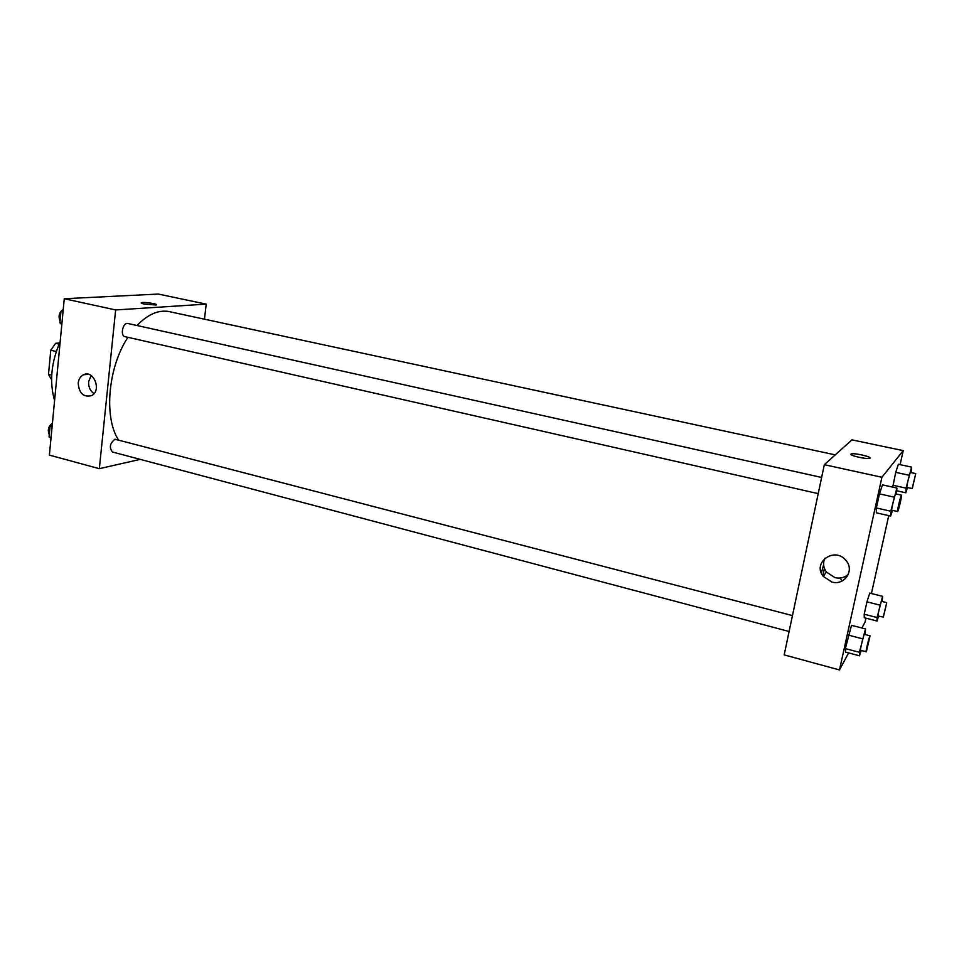 <?xml version="1.0" encoding="UTF-8"?>
<svg xmlns="http://www.w3.org/2000/svg" width="964" height="964" viewBox="0 0 964 964"><rect width="100%" height="100%" fill="white"/><g stroke="black" fill="none" stroke-linecap="round" stroke-linejoin="round"><path stroke-width="1.45" d="M51.707 375.237L48.489 374.454L50.767 350.209L55.647 343.317L59.587 342.943M48.489 374.454L51.574 379.744M56.261 351.511L50.767 350.209M59.081 344.112L55.647 343.317M54.574 400.59C49.285 381.985 51.152 362.344 60.178 341.678M140.238 459.37L99.328 468.685L49.393 455.104L64.263 298.732L158.265 294.056L206.212 304.13L204.464 319.192M144.395 304.094C141.636 303.467 140.672 302.985 141.515 302.648C144.046 301.72 159.397 304.202 156.18 305.01L144.395 304.094M99.328 468.685L115.644 309.95L64.263 298.732M115.644 309.95L206.212 304.13M156.505 304.769C156.867 303.72 143.624 301.84 141.515 302.648L141.19 302.889M78.217 383.094C78.699 379.153 80.422 376.406 83.35 374.839C93.568 369.236 102.039 390.577 91.604 395.614C83.494 397.529 79.036 393.348 78.217 383.094M91.146 375.514L88.628 381.672C88.363 386.889 90.146 390.866 93.99 393.637M792.468 615.598L114.981 439.21C109.824 443.392 109.004 447.658 112.523 452.02L789.106 631.492M821.629 477.445L127.802 323.47C122.922 322.048 119.934 335.87 124.959 336.653L818.219 493.628M835.246 454.875L169.387 311.649C158.795 309.552 147.998 314.18 136.984 325.519M127.899 337.328C108.028 367.176 103.69 417.364 118.427 439.849M821.364 573.002L823.618 564.759M822.822 575.749L824.401 568.362M848.609 652.905L839.499 669.944L784.166 654.893L824.328 464.696L851.971 439.861L903.22 450.634L900.099 464.648M861.912 628.01L865.07 622.093L865.949 618.165M871.432 593.523L888.748 515.644M851.525 625.323L845.356 648.591L845.621 652.11L845.356 648.591L851.525 625.323L865.503 628.938L865.154 634.565M882.494 484.868L879.457 493.857L876.348 507.944L876.336 512.812L876.348 507.944L879.457 493.857L882.494 484.868L896.894 488.037L896.472 494.05M898.376 464.274L895.701 472.348L892.772 487.133L895.701 472.348L898.376 464.274L911.57 467.106L911.101 472.601M839.499 669.944L881.915 477.264L903.22 450.634M864.19 614.237L864.274 617.731L864.19 614.237L866.949 601.837L864.19 614.237L877.071 617.526L882.59 596.318L882.181 601.5M869.745 593.113L866.949 601.837L869.745 593.113L882.59 596.318M842.03 581.039L840.222 578.026M831.908 582.051L823.256 576.352C811.881 562.482 834.788 546.214 845.946 560.458C854.899 570.194 844.621 585.847 831.908 582.051M881.915 477.264L824.328 464.696M851.055 454.104L851.658 453.863C855.779 452.875 874.36 457.623 869.359 458.406C865.756 459.298 849.079 455.37 851.055 454.104L851.658 453.863C854.863 453.056 869.877 456.334 870.034 457.9M824.859 558.24C822.774 562.988 823.292 567.591 826.425 572.05L834.969 577.665C840.198 578.798 844.681 577.641 848.404 574.219M861.153 650.604L859.514 655.809L859.382 652.315L865.503 628.938M870.07 635.842L864.455 634.372C863.852 633.782 859.743 650.652 860.551 650.435L866.383 651.64L870.07 635.842C869.504 635.252 865.383 652.158 866.154 651.929M859.514 655.809L845.621 652.11M859.382 652.315L845.356 648.591M862.394 638.783L848.332 635.095M892.471 510.438L890.652 516.077L890.796 511.221L896.894 488.037M901.485 495.159L895.701 493.881C895.062 493.291 890.977 510.546 891.821 510.293L897.725 511.474C898.689 510.233 902.22 494.894 901.485 495.159C900.882 494.58 896.785 511.86 897.592 511.607M890.652 516.077L876.336 512.812M890.796 511.221L876.348 507.944M893.941 497.087L879.457 493.857M878.553 616.153L877.059 621.009L877.071 617.526M886.735 602.645L881.59 601.343C881.084 600.825 877.361 616.249 878.047 616.02L883.361 617.117L886.735 602.645L883.193 617.334M877.059 621.009L864.274 617.731M879.867 605.091L866.949 601.837M907.461 487.579L905.811 492.785L906.076 488.146L911.57 467.106M915.74 473.601L910.45 472.468C909.92 471.95 906.208 487.712 906.919 487.459L912.306 488.531L915.74 473.601L912.197 488.628M905.811 492.785L896.785 490.784M906.076 488.146L892.845 485.241M908.98 475.216L895.701 472.348M50.984 438.319L49.056 436.909L50.104 425.919L52.369 423.738M51.068 437.439L49.056 436.909M52.116 426.45L50.104 425.919M52.418 423.244C48.381 426.281 47.332 430.089 49.272 434.668M61.804 324.531L59.876 322.82L60.949 311.456L63.238 309.456M61.925 323.289L59.876 322.82M63.009 311.914L60.949 311.456M63.142 309.54C59.141 312.3 58.105 316.144 60.045 321.084M83.35 374.839L88.037 374.237M823.256 576.352L826.425 572.05"/></g></svg>
